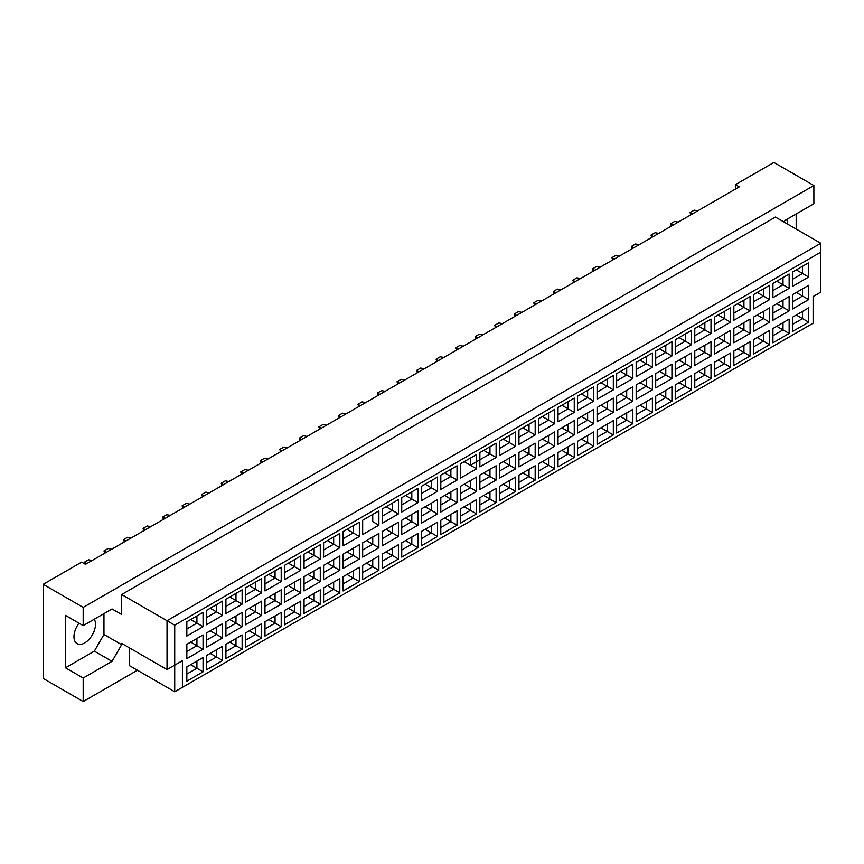 <?xml version="1.0" encoding="UTF-8"?>
<svg xmlns="http://www.w3.org/2000/svg" width="864" height="864" viewBox="0 0 864 864"><rect width="100%" height="100%" fill="white"/><g stroke="black" fill="none" stroke-linecap="round" stroke-linejoin="round"><path stroke-width="1.3" d="M79.045 623.214A15.228 8.791 120 0 0 77.123 643.68A15.228 8.791 120 0 0 84.737 642.924A15.228 8.791 120 0 0 94.273 619.218M784.069 222.07L785.03 220.406L813.877 203.753L813.877 185.544L773.885 162.454L735.426 184.658L739.271 186.883L85.504 564.332L81.659 562.108L43.2 584.312L43.2 678.456L83.192 701.546L137.419 670.237M83.192 701.546L83.192 678.013L65.502 667.796L65.502 615.395L83.192 625.612L83.192 607.403L43.2 584.312M83.192 678.013L112.039 661.36L121.651 644.706L121.651 643.367L167.033 669.568L167.033 620.719L820.8 243.27L775.418 217.08L121.651 594.529L121.651 614.509L112.039 608.958L83.192 625.612M813.877 185.544L83.192 607.403M796.187 229.068L796.187 213.97M735.426 184.658L735.426 189.097M787.72 224.176A15.228 8.791 120 0 0 786.499 219.564M182.412 687.334L174.722 691.772L174.722 665.129L182.412 660.69L182.412 687.334L813.11 323.201L174.722 691.772L129.341 665.572L129.341 647.816M121.651 594.529L174.722 625.169L174.722 665.129L167.033 669.568L182.412 660.69M112.039 608.958L121.651 614.509M65.502 667.796L94.349 651.143L103.961 634.489L103.961 613.624M103.961 634.489L121.651 644.706M820.8 292.118L813.11 296.557L820.8 292.118L820.8 252.158L174.722 625.169M94.349 651.143L112.039 661.36M796.306 315.014L802.537 318.611L802.537 311.418L792.461 317.228L808.682 307.865L808.682 322.164L792.461 331.528L792.461 317.228M792.461 324.432L802.537 318.611L808.682 322.164M813.11 323.201L813.11 296.557M186.84 621.767L203.062 612.403L203.062 626.702L186.84 636.066L186.84 621.767L196.916 615.946L196.916 623.149L203.062 626.702M186.84 644.328L203.062 634.954L203.062 649.253L186.84 658.627L186.84 644.328L196.916 638.507L196.916 645.7L203.062 649.253M186.84 666.889L203.062 657.515L203.062 671.814L186.84 681.188L186.84 666.889L196.916 661.068L196.916 668.261L203.062 671.814M206.377 610.492L222.599 601.117L222.599 615.416L206.377 624.791L206.377 610.492L216.454 604.67L216.454 611.863L222.599 615.416M206.377 633.053L222.599 623.678L222.599 637.978L206.377 647.341L206.377 633.053L216.454 627.232L216.454 634.424L222.599 637.978M206.377 655.603L222.599 646.24L222.599 660.539L206.377 669.902L206.377 655.603L216.454 649.793L216.454 656.986L222.599 660.539M225.914 599.206L242.136 589.842L242.136 604.141L225.914 613.505L225.914 599.206L235.98 593.395L235.98 600.588L242.136 604.141M225.914 621.767L242.136 612.403L242.136 626.702L225.914 636.066L225.914 621.767L235.98 615.956L235.98 623.149L242.136 626.702M225.914 644.328L242.136 634.954L242.136 649.253L225.914 658.627L225.914 644.328L235.98 638.507L235.98 645.7L242.136 649.253M245.441 587.93L261.673 578.556L261.673 592.855L245.441 602.23L245.441 587.93L255.517 582.109L255.517 589.313L261.673 592.855M245.441 610.492L261.673 601.117L261.673 615.416L245.441 624.791L245.441 610.492L255.517 604.67L255.517 611.863L261.673 615.416M245.441 633.053L261.673 623.678L261.673 637.978L245.441 647.352L245.441 633.053L255.517 627.232L255.517 634.424L261.673 637.978M264.978 576.655L281.21 567.281L281.21 581.58L264.978 590.954L264.978 576.655L275.054 570.834L275.054 578.027L281.21 581.58M264.978 599.206L281.21 589.842L281.21 604.141L264.978 613.505L264.978 599.206L275.054 593.395L275.054 600.588L281.21 604.141M264.978 621.767L281.21 612.403L281.21 626.702L264.978 636.066L264.978 621.767L275.054 615.956L275.054 623.149L281.21 626.702M284.515 565.369L300.748 556.006L300.748 570.305L284.515 579.668L284.515 565.369L294.592 559.559L294.592 566.752L300.748 570.305M284.515 587.93L300.748 578.567L300.748 592.855L284.515 602.23L284.515 587.93L294.592 582.109L294.592 589.313L300.748 592.855M284.515 610.492L300.748 601.117L300.748 615.416L284.515 624.791L284.515 610.492L294.592 604.67L294.592 611.863L300.748 615.416M304.052 554.094L320.285 544.72L320.285 559.019L304.052 568.393L304.052 554.094L314.129 548.273L314.129 555.466L320.285 559.019M304.052 576.655L320.285 567.281L320.285 581.58L304.052 590.954L304.052 576.655L314.129 570.834L314.129 578.027L320.285 581.58M304.052 599.206L320.285 589.842L320.285 604.141L304.052 613.505L304.052 599.206L314.129 593.395L314.129 600.588L320.285 604.141M323.59 542.819L339.822 533.444L339.822 547.744L323.59 557.118L323.59 542.819L333.666 536.998L333.666 544.19L339.822 547.744M323.59 565.369L339.822 556.006L339.822 570.305L323.59 579.668L323.59 565.369L333.666 559.559L333.666 566.752L339.822 570.305M323.59 587.93L339.822 578.567L339.822 592.866L323.59 602.23L323.59 587.93L333.666 582.109L333.666 589.313L339.822 592.866M343.127 531.533L359.359 522.169L359.359 536.468L343.127 545.832L343.127 531.533L353.203 525.722L353.203 532.915L359.359 536.468M343.127 554.094L359.359 544.72L359.359 559.019L343.127 568.393L343.127 554.094L353.203 548.273L353.203 555.466L359.359 559.019M343.127 576.655L359.359 567.281L359.359 581.58L343.127 590.954L343.127 576.655L353.203 570.834L353.203 578.027L359.359 581.58M378.886 525.182L372.74 521.629L372.74 514.436L362.664 520.258L378.886 510.883L378.886 525.182L362.664 534.557L362.664 520.258L362.664 534.557M362.664 542.819L378.886 533.444L378.886 547.744L362.664 557.118L362.664 542.819L372.74 536.998L372.74 544.19L378.886 547.744M362.664 565.369L378.886 556.006L378.886 570.305L362.664 579.668L362.664 565.369L372.74 559.559L372.74 566.752L378.886 570.305M382.201 508.982L398.423 499.608L398.423 513.907L382.201 523.271L382.201 508.982L392.278 503.161L392.278 510.354L398.423 513.907M382.201 531.533L398.423 522.169L398.423 536.468L382.201 545.832L382.201 531.533L392.278 525.722L392.278 532.915L398.423 536.468M382.201 554.094L398.423 544.72L398.423 559.019L382.201 568.393L382.201 554.094L392.278 548.273L392.278 555.466L398.423 559.019M401.738 497.696L417.96 488.333L417.96 502.632L401.738 511.996L401.738 497.696L411.815 491.886L411.815 499.079L417.96 502.632M401.738 520.258L417.96 510.883L417.96 525.182L401.738 534.557L401.738 520.258L411.815 514.436L411.815 521.629L417.96 525.182M401.738 542.819L417.96 533.444L417.96 547.744L401.738 557.118L401.738 542.819L411.815 536.998L411.815 544.19L417.96 547.744M421.276 486.421L437.497 477.047L437.497 491.346L421.276 500.72L421.276 486.421L431.341 480.6L431.341 487.793L437.497 491.346M421.276 508.982L437.497 499.608L437.497 513.907L421.276 523.282L421.276 508.982L431.341 503.161L431.341 510.354L437.497 513.907M421.276 531.533L437.497 522.169L437.497 536.468L421.276 545.832L421.276 531.533L431.341 525.722L431.341 532.915L437.497 536.468M440.802 475.135L457.034 465.772L457.034 480.071L440.802 489.434L440.802 475.135L450.878 469.325L450.878 476.518L457.034 480.071M440.802 497.696L457.034 488.333L457.034 502.632L440.802 511.996L440.802 497.696L450.878 491.886L450.878 499.079L457.034 502.632M440.802 520.258L457.034 510.883L457.034 525.182L440.802 534.557L440.802 520.258L450.878 514.436L450.878 521.629L457.034 525.182M460.339 463.86L476.572 454.496L476.572 468.785L460.339 478.159L460.339 463.86L470.416 458.039L470.416 465.242L476.572 468.785M460.339 486.421L476.572 477.047L476.572 491.346L460.339 500.72L460.339 486.421L470.416 480.6L470.416 487.793L476.572 491.346M460.339 508.982L476.572 499.608L476.572 513.907L460.339 523.282L460.339 508.982L470.416 503.161L470.416 510.354L476.572 513.907M479.876 452.585L496.109 443.21L496.109 457.51L479.876 466.884L479.876 452.585L489.953 446.764L489.953 453.956L496.109 457.51M479.876 475.135L496.109 465.772L496.109 480.071L479.876 489.434L479.876 475.135L489.953 469.325L489.953 476.518L496.109 480.071M479.876 497.696L496.109 488.333L496.109 502.632L479.876 511.996L479.876 497.696L489.953 491.886L489.953 499.079L496.109 502.632M499.414 441.299L515.646 431.935L515.646 446.234L499.414 455.598L499.414 441.299L509.49 435.488L509.49 442.681L515.646 446.234M499.414 463.86L515.646 454.496L515.646 468.796L499.414 478.159L499.414 463.86L509.49 458.039L509.49 465.242L515.646 468.796M499.414 486.421L515.646 477.047L515.646 491.346L499.414 500.72L499.414 486.421L509.49 480.6L509.49 487.793L515.646 491.346M518.951 430.024L535.183 420.649L535.183 434.948L518.951 444.323L518.951 430.024L529.027 424.202L529.027 431.395L535.183 434.948M518.951 452.585L535.183 443.21L535.183 457.51L518.951 466.884L518.951 452.585L529.027 446.764L529.027 453.956L535.183 457.51M518.951 475.135L535.183 465.772L535.183 480.071L518.951 489.434L518.951 475.135L529.027 469.325L529.027 476.518L535.183 480.071M538.488 418.748L554.72 409.374L554.72 423.673L538.488 433.048L538.488 418.748L548.564 412.927L548.564 420.12L554.72 423.673M538.488 441.299L554.72 431.935L554.72 446.234L538.488 455.598L538.488 441.299L548.564 435.488L548.564 442.681L554.72 446.234M538.488 463.86L554.72 454.496L554.72 468.796L538.488 478.159L538.488 463.86L548.564 458.05L548.564 465.242L554.72 468.796M558.025 407.462L574.258 398.099L574.258 412.398L558.025 421.762L558.025 407.462L568.102 401.652L568.102 408.845L574.258 412.398M558.025 430.024L574.258 420.649L574.258 434.948L558.025 444.323L558.025 430.024L568.102 424.202L568.102 431.395L574.258 434.948M558.025 452.585L574.258 443.21L574.258 457.51L558.025 466.884L558.025 452.585L568.102 446.764L568.102 453.956L574.258 457.51M577.562 396.187L593.784 386.813L593.784 401.112L577.562 410.486L577.562 396.187L587.639 390.366L587.639 397.559L593.784 401.112M577.562 418.748L593.784 409.374L593.784 423.673L577.562 433.048L577.562 418.748L587.639 412.927L587.639 420.12L593.784 423.673M577.562 441.299L593.784 431.935L593.784 446.234L577.562 455.598L577.562 441.299L587.639 435.488L587.639 442.681L593.784 446.234M597.1 384.912L613.321 375.538L613.321 389.837L597.1 399.211L597.1 384.912L607.176 379.091L607.176 386.284L613.321 389.837M597.1 407.462L613.321 398.099L613.321 412.398L597.1 421.762L597.1 407.462L607.176 401.652L607.176 408.845L613.321 412.398M597.1 430.024L613.321 420.649L613.321 434.948L597.1 444.323L597.1 430.024L607.176 424.202L607.176 431.406L613.321 434.948M616.637 373.626L632.858 364.262L632.858 378.562L616.637 387.925L616.637 373.626L626.702 367.816L626.702 375.008L632.858 378.562M616.637 396.187L632.858 386.813L632.858 401.112L616.637 410.486L616.637 396.187L626.702 390.366L626.702 397.559L632.858 401.112M616.637 418.748L632.858 409.374L632.858 423.673L616.637 433.048L616.637 418.748L626.702 412.927L626.702 420.12L632.858 423.673M636.163 362.351L652.396 352.976L652.396 367.276L636.163 376.65L636.163 362.351L646.24 356.53L646.24 363.722L652.396 367.276M636.163 384.912L652.396 375.538L652.396 389.837L636.163 399.211L636.163 384.912L646.24 379.091L646.24 386.284L652.396 389.837M636.163 407.462L652.396 398.099L652.396 412.398L636.163 421.762L636.163 407.462L646.24 401.652L646.24 408.845L652.396 412.398M655.7 351.065L671.933 341.701L671.933 356L655.7 365.364L655.7 351.065L665.777 345.254L665.777 352.447L671.933 356M655.7 373.626L671.933 364.262L671.933 378.562L655.7 387.925L655.7 373.626L665.777 367.816L665.777 375.008L671.933 378.562M655.7 396.187L671.933 386.813L671.933 401.112L655.7 410.486L655.7 396.187L665.777 390.366L665.777 397.559L671.933 401.112M675.238 339.79L691.47 330.426L691.47 344.725L675.238 354.089L675.238 339.79L685.314 333.968L685.314 341.172L691.47 344.725M675.238 362.351L691.47 352.976L691.47 367.276L675.238 376.65L675.238 362.351L685.314 356.53L685.314 363.722L691.47 367.276M675.238 384.912L691.47 375.538L691.47 389.837L675.238 399.211L675.238 384.912L685.314 379.091L685.314 386.284L691.47 389.837M694.775 328.514L711.007 319.14L711.007 333.439L694.775 342.814L694.775 328.514L704.851 322.693L704.851 329.886L711.007 333.439M694.775 351.076L711.007 341.701L711.007 356L694.775 365.364L694.775 351.076L704.851 345.254L704.851 352.447L711.007 356M694.775 373.626L711.007 364.262L711.007 378.562L694.775 387.925L694.775 373.626L704.851 367.816L704.851 375.008L711.007 378.562M714.312 317.228L730.544 307.865L730.544 322.164L714.312 331.528L714.312 317.228L724.388 311.418L724.388 318.611L730.544 322.164M714.312 339.79L730.544 330.426L730.544 344.725L714.312 354.089L714.312 339.79L724.388 333.979L724.388 341.172L730.544 344.725M714.312 362.351L730.544 352.976L730.544 367.276L714.312 376.65L714.312 362.351L724.388 356.53L724.388 363.722L730.544 367.276M733.849 305.953L750.082 296.579L750.082 310.878L733.849 320.252L733.849 305.953L743.926 300.132L743.926 307.336L750.082 310.878M733.849 328.514L750.082 319.14L750.082 333.439L733.849 342.814L733.849 328.514L743.926 322.693L743.926 329.886L750.082 333.439M733.849 351.076L750.082 341.701L750.082 356L733.849 365.375L733.849 351.076L743.926 345.254L743.926 352.447L750.082 356M753.386 294.678L769.619 285.304L769.619 299.603L753.386 308.977L753.386 294.678L763.463 288.857L763.463 296.05L769.619 299.603M753.386 317.228L769.619 307.865L769.619 322.164L753.386 331.528L753.386 317.228L763.463 311.418L763.463 318.611L769.619 322.164M753.386 339.79L769.619 330.426L769.619 344.725L753.386 354.089L753.386 339.79L763.463 333.979L763.463 341.172L769.619 344.725M772.924 283.392L789.145 274.028L789.145 288.328L772.924 297.691L772.924 283.392L783 277.582L783 284.774L789.145 288.328M772.924 305.953L789.145 296.59L789.145 310.878L772.924 320.252L772.924 305.953L783 300.132L783 307.336L789.145 310.878M772.924 328.514L789.145 319.14L789.145 333.439L772.924 342.814L772.924 328.514L783 322.693L783 329.886L789.145 333.439M792.461 272.117L808.682 262.742L808.682 277.042L792.461 286.416L792.461 272.117L802.537 266.296L802.537 273.488L808.682 277.042M792.461 294.678L808.682 285.304L808.682 299.603L792.461 308.977L792.461 294.678L802.537 288.857L802.537 296.05L808.682 299.603M808.682 307.865L802.537 311.418M796.306 292.453L802.537 296.05L792.461 301.871M796.306 269.892L802.537 273.488L792.461 279.31M776.768 326.29L783 329.886L772.924 335.707M776.768 303.728L783 307.336L772.924 313.146M776.768 281.178L783 284.774L772.924 290.585M757.231 337.576L763.463 341.172L753.386 346.982M757.231 315.014L763.463 318.611L753.386 324.432M757.231 292.453L763.463 296.05L753.386 301.871M737.694 348.851L743.926 352.447L733.849 358.268M737.694 326.29L743.926 329.886L733.849 335.707M737.694 303.728L743.926 307.336L733.849 313.146M718.157 360.126L724.388 363.722L714.312 369.544M718.157 337.576L724.388 341.172L714.312 346.982M718.157 315.014L724.388 318.611L714.312 324.421M698.62 371.412L704.851 375.008L694.775 380.819M698.62 348.851L704.851 352.447L694.775 358.268M698.62 326.29L704.851 329.886L694.775 335.707M679.082 382.687L685.314 386.284L675.238 392.105M679.082 360.126L685.314 363.722L675.238 369.544M679.082 337.576L685.314 341.172L675.238 346.982M659.545 393.962L665.777 397.559L655.7 403.38M659.545 371.412L665.777 375.008L655.7 380.819M659.545 348.851L665.777 352.447L655.7 358.268M640.019 405.248L646.24 408.845L636.163 414.655M640.019 382.687L646.24 386.284L636.163 392.105M640.019 360.126L646.24 363.722L636.163 369.544M620.482 416.524L626.702 420.12L616.637 425.941M620.482 393.962L626.702 397.559L616.637 403.38M620.482 371.412L626.702 375.008L616.637 380.819M600.944 427.799L607.176 431.406L597.1 437.216M600.944 405.248L607.176 408.845L597.1 414.655M600.944 382.687L607.176 386.284L597.1 392.105M581.407 439.085L587.639 442.681L577.562 448.502M581.407 416.524L587.639 420.12L577.562 425.941M581.407 393.962L587.639 397.559L577.562 403.38M561.87 450.36L568.102 453.956L558.025 459.778M561.87 427.799L568.102 431.395L558.025 437.216M561.87 405.248L568.102 408.845L558.025 414.655M542.333 461.646L548.564 465.242L538.488 471.053M542.333 439.085L548.564 442.681L538.488 448.492M542.333 416.524L548.564 420.12L538.488 425.941M522.796 472.921L529.027 476.518L518.951 482.339M522.796 450.36L529.027 453.956L518.951 459.778M522.796 427.799L529.027 431.395L518.951 437.216M503.258 484.196L509.49 487.793L499.414 493.614M503.258 461.646L509.49 465.242L499.414 471.053M503.258 439.085L509.49 442.681L499.414 448.492M483.721 495.482L489.953 499.079L479.876 504.889M483.721 472.921L489.953 476.518L479.876 482.339M483.721 450.36L489.953 453.956L470.416 465.242L464.184 461.635M479.876 459.778L489.953 453.956M464.184 506.758L470.416 510.354L460.339 516.175M464.184 484.196L470.416 487.793L460.339 493.614M444.658 518.033L450.878 521.629L440.802 527.45M444.658 495.482L450.878 499.079L440.802 504.889M444.658 472.921L450.878 476.518L440.802 482.339L450.878 476.518M425.12 529.319L431.341 532.915L421.276 538.726M425.12 506.758L431.341 510.354L421.276 516.175M425.12 484.196L431.341 487.793L421.276 493.614L431.341 487.793M405.583 540.594L411.815 544.19L401.738 550.012M405.583 518.033L411.815 521.629L401.738 527.45M405.583 495.482L411.815 499.079L401.738 504.889L411.815 499.079M386.046 551.869L392.278 555.466L382.201 561.287M386.046 529.319L392.278 532.915L382.201 538.726M386.046 506.758L392.278 510.354L382.201 516.175L392.278 510.354M366.509 563.155L372.74 566.752L362.664 572.562M366.509 540.594L372.74 544.19L362.664 550.012M372.74 514.436L378.886 510.883M346.972 574.43L353.203 578.027L343.127 583.848M346.972 551.869L353.203 555.466L343.127 561.287M346.972 529.319L353.203 532.915L343.127 538.726M327.434 585.716L333.666 589.313L323.59 595.123M327.434 563.155L333.666 566.752L323.59 572.562M327.434 540.594L333.666 544.19L323.59 550.012M307.897 596.992L314.129 600.588L304.052 606.409M307.897 574.43L314.129 578.027L304.052 583.848M307.897 551.869L314.129 555.466L304.052 561.287M288.36 608.267L294.592 611.863L284.515 617.684M288.36 585.706L294.592 589.313L284.515 595.123M288.36 563.155L294.592 566.752L284.515 572.562M268.823 619.553L275.054 623.149L264.978 628.96M268.823 596.992L275.054 600.588L264.978 606.409M268.823 574.43L275.054 578.027L264.978 583.848M249.286 630.828L255.517 634.424L245.441 640.246M249.286 608.267L255.517 611.863L245.441 617.684M249.286 585.706L255.517 589.313L245.441 595.123M229.759 642.103L235.98 645.7L225.914 651.521M229.759 619.553L235.98 623.149L225.914 628.96M229.759 596.992L235.98 600.588L225.914 606.398M210.222 653.389L216.454 656.986L206.377 662.796M210.222 630.828L216.454 634.424L206.377 640.246M210.222 608.267L216.454 611.863L206.377 617.684M190.685 664.664L196.916 668.261L186.84 674.082M190.685 642.103L196.916 645.7L186.84 651.521M190.685 619.553L196.916 623.149L186.84 628.96M808.682 285.304L802.537 288.857M808.682 262.742L802.537 266.296M789.145 319.14L783 322.693M789.145 296.59L783 300.132M789.145 274.028L783 277.582M769.619 330.426L763.463 333.979M769.619 307.865L763.463 311.418M769.619 285.304L763.463 288.857M750.082 341.701L743.926 345.254M750.082 319.14L743.926 322.693M750.082 296.579L743.926 300.132M730.544 352.976L724.388 356.53M730.544 330.426L724.388 333.979M730.544 307.865L724.388 311.418M711.007 364.262L704.851 367.816M711.007 341.701L704.851 345.254M711.007 319.14L704.851 322.693M691.47 375.538L685.314 379.091M691.47 352.976L685.314 356.53M691.47 330.426L685.314 333.968M671.933 386.813L665.777 390.366M671.933 364.262L665.777 367.816M671.933 341.701L665.777 345.254M652.396 398.099L646.24 401.652M652.396 375.538L646.24 379.091M652.396 352.976L646.24 356.53M632.858 409.374L626.702 412.927M632.858 386.813L626.702 390.366M632.858 364.262L626.702 367.816M613.321 420.649L607.176 424.202M613.321 398.099L607.176 401.652M613.321 375.538L607.176 379.091M593.784 431.935L587.639 435.488M593.784 409.374L587.639 412.927M593.784 386.813L587.639 390.366M574.258 443.21L568.102 446.764M574.258 420.649L568.102 424.202M574.258 398.099L568.102 401.652M554.72 454.496L548.564 458.05M554.72 431.935L548.564 435.488M554.72 409.374L548.564 412.927M535.183 465.772L529.027 469.325M535.183 443.21L529.027 446.764M535.183 420.649L529.027 424.202M515.646 477.047L509.49 480.6M515.646 454.496L509.49 458.039M515.646 431.935L509.49 435.488M496.109 488.333L489.953 491.886M496.109 465.772L489.953 469.325M496.109 443.21L489.953 446.764M476.572 499.608L470.416 503.161M476.572 477.047L470.416 480.6M476.572 454.496L470.416 458.039M457.034 510.883L450.878 514.436M457.034 488.333L450.878 491.886M457.034 465.772L450.878 469.325M437.497 522.169L431.341 525.722M437.497 499.608L431.341 503.161M437.497 477.047L431.341 480.6M417.96 533.444L411.815 536.998M417.96 510.883L411.815 514.436M417.96 488.333L411.815 491.886M398.423 544.72L392.278 548.273M398.423 522.169L392.278 525.722M398.423 499.608L392.278 503.161M378.886 556.006L372.74 559.559M378.886 533.444L372.74 536.998M359.359 567.281L353.203 570.834M359.359 544.72L353.203 548.273M359.359 522.169L353.203 525.722M339.822 578.567L333.666 582.109M339.822 556.006L333.666 559.559M339.822 533.444L333.666 536.998M320.285 589.842L314.129 593.395M320.285 567.281L314.129 570.834M320.285 544.72L314.129 548.273M300.748 601.117L294.592 604.67M300.748 578.567L294.592 582.109M300.748 556.006L294.592 559.559M281.21 612.403L275.054 615.956M281.21 589.842L275.054 593.395M281.21 567.281L275.054 570.834M261.673 623.678L255.517 627.232M261.673 601.117L255.517 604.67M261.673 578.556L255.517 582.109M242.136 634.954L235.98 638.507M242.136 612.403L235.98 615.956M242.136 589.842L235.98 593.395M222.599 646.24L216.454 649.793M222.599 623.678L216.454 627.232M222.599 601.117L216.454 604.67M203.062 657.515L196.916 661.068M203.062 634.954L196.916 638.507M203.062 612.403L196.916 615.946M820.8 252.158L820.8 243.27M690.919 214.79L690.044 212.544L694.202 210.146L697.777 210.838M692.431 213.926L690.044 212.544M671.382 226.076L670.507 223.83L674.665 221.432L678.24 222.113M672.894 225.202L670.507 223.83M651.845 237.352L650.97 235.105L655.128 232.708L658.703 233.399M653.357 236.477L650.97 235.105M612.77 259.913L611.906 257.666L616.054 255.269L619.628 255.949M614.282 259.038L611.906 257.666M573.696 282.474L572.832 280.217L576.979 277.819L580.554 278.51M575.219 281.599L572.832 280.217M534.632 305.024L533.758 302.778L537.916 300.38L541.49 301.072M536.144 304.16L533.758 302.778M632.308 248.638L631.433 246.38L635.591 243.983L639.166 244.674M633.82 247.763L631.433 246.38M593.233 271.188L592.369 268.942L596.516 266.544L600.091 267.235M594.745 270.313L592.369 268.942M554.17 293.749L553.295 291.503L557.442 289.105L561.028 289.786M555.682 292.874L553.295 291.503M515.095 316.31L514.22 314.053L518.378 311.656L521.953 312.347M516.607 315.436L514.22 314.053M495.558 327.586L494.683 325.339L498.841 322.942L502.416 323.622M497.07 326.711L494.683 325.339M456.484 350.147L455.609 347.89L459.767 345.492L463.342 346.183M457.996 349.272L455.609 347.89M417.409 372.708L416.545 370.451L420.692 368.053L424.267 368.744M418.921 371.833L416.545 370.451M476.021 338.861L475.146 336.614L479.304 334.217L482.879 334.908M477.533 337.997L475.146 336.614M436.946 361.422L436.072 359.176L440.23 356.778L443.804 357.469M438.458 360.547L436.072 359.176M397.872 383.983L397.008 381.737L401.155 379.339L404.73 380.02M399.384 383.108L397.008 381.737M358.808 406.544L357.934 404.287L362.081 401.89L365.666 402.581M360.32 405.67L357.934 404.287M319.734 429.095L318.859 426.848L323.017 424.451L326.592 425.142M321.246 428.22L318.859 426.848M280.66 451.656L279.785 449.41L283.943 447.012L287.518 447.692M282.172 450.781L279.785 449.41M241.585 474.217L240.71 471.96L244.868 469.562L248.443 470.254M243.097 473.342L240.71 471.96M202.511 496.768L201.647 494.521L205.794 492.124L209.369 492.815M204.023 495.904L201.647 494.521M163.447 519.329L162.572 517.082L166.72 514.685L170.305 515.376M164.959 518.454L162.572 517.082M124.373 541.89L123.498 539.644L127.656 537.246L131.231 537.926M125.885 541.015L123.498 539.644M84.888 563.976L84.424 562.194L88.582 559.796L92.156 560.488M86.81 563.576L84.424 562.194M378.335 395.258L377.471 393.012L381.618 390.614L385.193 391.306M379.847 394.384L377.471 393.012M339.271 417.82L338.396 415.573L342.554 413.176L346.129 413.856M340.783 416.945L338.396 415.573M300.197 440.381L299.322 438.124L303.48 435.726L307.055 436.417M301.709 439.506L299.322 438.124M261.122 462.931L260.248 460.685L264.406 458.287L267.98 458.978M262.634 462.067L260.248 460.685M222.048 485.492L221.184 483.246L225.331 480.848L228.906 481.54M223.56 484.618L221.184 483.246M182.974 508.054L182.11 505.807L186.257 503.41L189.832 504.09M184.486 507.179L182.11 505.807M143.91 530.615L143.035 528.358L147.182 525.96L150.768 526.651M145.422 529.74L143.035 528.358M104.836 553.165L103.961 550.919L108.119 548.521L111.694 549.212M106.348 552.29L103.961 550.919"/></g></svg>
